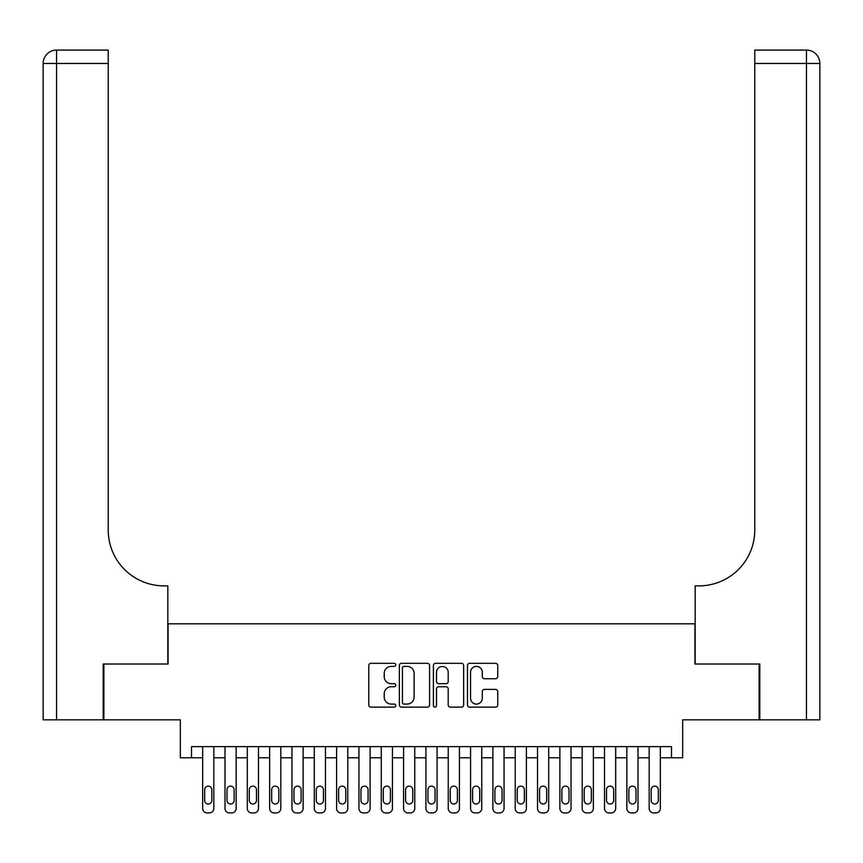 <?xml version="1.0" encoding="UTF-8"?>
<svg xmlns="http://www.w3.org/2000/svg" width="863" height="863" viewBox="0 0 863 863"><rect width="100%" height="100%" fill="white"/><g stroke="black" fill="none" stroke-linecap="round" stroke-linejoin="round"><path stroke-width="1.29" d="M395.783 664.844A1.532 1.532 0 0 0 394.251 663.313L370.961 663.313A2.19 2.19 0 0 0 368.771 665.502L368.771 704.952A2.19 2.19 0 0 0 370.961 707.142L394.251 707.142A1.532 1.532 0 0 0 395.783 705.61A1.532 1.532 0 0 0 394.251 704.079L391.23 704.079A7.012 7.012 0 0 1 384.218 697.067L384.218 693.776A7.012 7.012 0 0 1 391.23 686.765L394.251 686.765A1.532 1.532 0 0 0 395.783 685.233A1.532 1.532 0 0 0 394.251 683.69L391.23 683.69A7.012 7.012 0 0 1 384.218 676.678L384.218 673.399A7.012 7.012 0 0 1 391.23 666.387L394.251 666.387A1.532 1.532 0 0 0 395.783 664.844M495.545 678.76A2.19 2.19 0 0 0 497.735 676.57L497.735 665.502A2.19 2.19 0 0 0 495.545 663.313L469.688 663.313A2.19 2.19 0 0 0 467.498 665.502L467.498 704.952A2.19 2.19 0 0 0 469.688 707.142L495.545 707.142A2.19 2.19 0 0 0 497.735 704.952L497.735 691.587A2.19 2.19 0 0 0 495.545 689.397L484.477 689.397A2.19 2.19 0 0 0 482.288 691.587L482.288 698.21A5.858 5.858 0 0 1 476.419 704.079A5.858 5.858 0 0 1 470.562 698.21L470.562 672.245A5.858 5.858 0 0 1 476.419 666.387A5.858 5.858 0 0 1 482.288 672.245L482.288 676.57A2.19 2.19 0 0 0 484.477 678.76L495.545 678.76M671.5 757.79L682.665 757.79L682.665 719.828L759.127 719.828L759.127 664.014L694.942 664.014L694.942 623.83L168.058 623.83L168.058 664.014L103.873 664.014L103.873 719.828L180.335 719.828L180.335 757.79L202.665 757.79L202.665 808.469A4.466 4.466 0 0 0 207.131 812.924L209.364 812.924A4.466 4.466 0 0 0 213.83 808.469L213.83 757.79L224.995 757.79L224.995 808.469A4.466 4.466 0 0 0 229.45 812.924L231.683 812.924A4.466 4.466 0 0 0 236.149 808.469L236.149 757.79L247.314 757.79L247.314 808.469A4.466 4.466 0 0 0 251.78 812.924L254.013 812.924A4.466 4.466 0 0 0 258.479 808.469L258.479 757.79L269.644 757.79L269.644 808.469A4.466 4.466 0 0 0 274.11 812.924L276.343 812.924A4.466 4.466 0 0 0 280.799 808.469L280.799 757.79L291.964 757.79L291.964 808.469A4.466 4.466 0 0 0 296.43 812.924L298.663 812.924A4.466 4.466 0 0 0 303.129 808.469L303.129 757.79L314.294 757.79L314.294 808.469A4.466 4.466 0 0 0 318.76 812.924L320.993 812.924A4.466 4.466 0 0 0 325.459 808.469L325.459 757.79L336.613 757.79L336.613 808.469A4.466 4.466 0 0 0 341.079 812.924L343.312 812.924A4.466 4.466 0 0 0 347.778 808.469L347.778 757.79L358.943 757.79L358.943 808.469A4.466 4.466 0 0 0 363.409 812.924L365.642 812.924A4.466 4.466 0 0 0 370.108 808.469L370.108 757.79L381.263 757.79L381.263 808.469A4.466 4.466 0 0 0 385.729 812.924L387.962 812.924A4.466 4.466 0 0 0 392.428 808.469L392.428 757.79L403.593 757.79L403.593 808.469A4.466 4.466 0 0 0 408.059 812.924L410.292 812.924A4.466 4.466 0 0 0 414.758 808.469L414.758 757.79L425.923 757.79L425.923 808.469A4.466 4.466 0 0 0 430.389 812.924L432.611 812.924A4.466 4.466 0 0 0 437.077 808.469L437.077 757.79L448.242 757.79L448.242 808.469A4.466 4.466 0 0 0 452.708 812.924L454.941 812.924A4.466 4.466 0 0 0 459.407 808.469L459.407 757.79L470.572 757.79L470.572 808.469A4.466 4.466 0 0 0 475.038 812.924L477.271 812.924A4.466 4.466 0 0 0 481.737 808.469L481.737 757.79L492.892 757.79L492.892 808.469A4.466 4.466 0 0 0 497.358 812.924L499.591 812.924A4.466 4.466 0 0 0 504.057 808.469L504.057 757.79L515.222 757.79L515.222 808.469A4.466 4.466 0 0 0 519.688 812.924L521.921 812.924A4.466 4.466 0 0 0 526.387 808.469L526.387 757.79L537.541 757.79L537.541 808.469A4.466 4.466 0 0 0 542.007 812.924L544.24 812.924A4.466 4.466 0 0 0 548.706 808.469L548.706 757.79L559.871 757.79L559.871 808.469A4.466 4.466 0 0 0 564.337 812.924L566.57 812.924A4.466 4.466 0 0 0 571.036 808.469L571.036 757.79L582.201 757.79L582.201 808.469A4.466 4.466 0 0 0 586.657 812.924L588.89 812.924A4.466 4.466 0 0 0 593.356 808.469L593.356 757.79L604.521 757.79L604.521 808.469A4.466 4.466 0 0 0 608.987 812.924L611.22 812.924A4.466 4.466 0 0 0 615.686 808.469L615.686 757.79L626.851 757.79L626.851 808.469A4.466 4.466 0 0 0 631.317 812.924L633.55 812.924A4.466 4.466 0 0 0 638.005 808.469L638.005 757.79L649.17 757.79L649.17 808.469A4.466 4.466 0 0 0 653.636 812.924L655.869 812.924A4.466 4.466 0 0 0 660.335 808.469L660.335 757.79L671.5 757.79L671.5 746.624L191.5 746.624L191.5 757.79M429.58 665.502A2.19 2.19 0 0 0 427.39 663.313L401.532 663.313A2.19 2.19 0 0 0 399.342 665.502L399.342 704.952A2.19 2.19 0 0 0 401.532 707.142L427.39 707.142A2.19 2.19 0 0 0 429.58 704.952L429.58 665.502M435.61 663.313L461.468 663.313A2.19 2.19 0 0 1 463.658 665.502L463.658 704.952A2.19 2.19 0 0 1 461.468 707.142L450.4 707.142A2.19 2.19 0 0 1 448.21 704.952L448.21 688.954A2.19 2.19 0 0 0 446.02 686.765L438.674 686.765A2.19 2.19 0 0 0 436.484 688.954L436.484 705.61A1.532 1.532 0 0 1 434.952 707.142A1.532 1.532 0 0 1 433.42 705.61L433.42 665.502A2.19 2.19 0 0 1 435.61 663.313M403.938 666.387A1.532 1.532 0 0 0 402.406 667.919L402.406 702.536A1.532 1.532 0 0 0 403.938 704.079L407.12 704.079A7.012 7.012 0 0 0 414.132 697.067L414.132 673.399A7.012 7.012 0 0 0 407.12 666.387L403.938 666.387M448.21 672.353A5.858 5.858 0 0 0 442.352 666.495A5.858 5.858 0 0 0 436.484 672.353L436.484 681.5A2.19 2.19 0 0 0 438.674 683.69L446.02 683.69A2.19 2.19 0 0 0 448.21 681.5L448.21 672.353M213.83 746.624L213.83 808.469M202.665 746.624L202.665 808.469M211.823 800.422A3.571 3.571 0 0 1 208.242 804.003A3.571 3.571 0 0 1 204.671 800.422L204.671 789.71A3.571 3.571 0 0 1 208.242 786.139A3.571 3.571 0 0 1 211.823 789.71L211.823 800.422M207.131 812.924L209.364 812.924M103.204 664.014L167.832 664.014L167.832 585.88L164.046 585.88A55.815 55.815 0 0 1 108.231 530.065L108.231 63.463L56.548 63.463L56.548 719.828L103.204 719.828L103.204 664.014M56.548 719.828L43.15 719.828L43.15 63.463A13.398 13.398 0 0 1 56.548 50.076L108.231 50.076L108.231 63.463M43.15 585.88L43.15 63.463L56.548 63.463L56.548 50.076M164.046 585.88A55.815 55.815 0 0 1 108.231 530.065M819.85 719.828L759.796 719.828L759.796 664.014L695.168 664.014L695.168 585.88L698.954 585.88A55.815 55.815 0 0 0 754.769 530.065L754.769 50.076L806.452 50.076A13.398 13.398 0 0 1 819.85 63.463L819.85 719.828L819.85 63.463A13.398 13.398 0 0 0 806.452 50.076A13.398 13.398 0 0 1 819.85 63.463L754.769 63.463M698.954 585.88A55.815 55.815 0 0 0 754.769 530.065M236.149 746.624L236.149 808.469M224.995 746.624L224.995 808.469M234.143 800.422A3.571 3.571 0 0 1 230.572 804.003A3.571 3.571 0 0 1 227.001 800.422L227.001 789.71A3.571 3.571 0 0 1 230.572 786.139A3.571 3.571 0 0 1 234.143 789.71L234.143 800.422M229.45 812.924L231.683 812.924M258.479 746.624L258.479 808.469M247.314 746.624L247.314 808.469M256.473 800.422A3.571 3.571 0 0 1 252.902 804.003A3.571 3.571 0 0 1 249.321 800.422L249.321 789.71A3.571 3.571 0 0 1 252.902 786.139A3.571 3.571 0 0 1 256.473 789.71L256.473 800.422M251.78 812.924L254.013 812.924M280.799 746.624L280.799 808.469M269.644 746.624L269.644 808.469M278.792 800.422A3.571 3.571 0 0 1 275.221 804.003A3.571 3.571 0 0 1 271.651 800.422L271.651 789.71A3.571 3.571 0 0 1 275.221 786.139A3.571 3.571 0 0 1 278.792 789.71L278.792 800.422M274.11 812.924L276.343 812.924M303.129 746.624L303.129 808.469M291.964 746.624L291.964 808.469M301.122 800.422A3.571 3.571 0 0 1 297.552 804.003A3.571 3.571 0 0 1 293.981 800.422L293.981 789.71A3.571 3.571 0 0 1 297.552 786.139A3.571 3.571 0 0 1 301.122 789.71L301.122 800.422M296.43 812.924L298.663 812.924M325.459 746.624L325.459 808.469M314.294 746.624L314.294 808.469M323.442 800.422A3.571 3.571 0 0 1 319.871 804.003A3.571 3.571 0 0 1 316.3 800.422L316.3 789.71A3.571 3.571 0 0 1 319.871 786.139A3.571 3.571 0 0 1 323.442 789.71L323.442 800.422M318.76 812.924L320.993 812.924M347.778 746.624L347.778 808.469M336.613 746.624L336.613 808.469M345.772 800.422A3.571 3.571 0 0 1 342.201 804.003A3.571 3.571 0 0 1 338.63 800.422L338.63 789.71A3.571 3.571 0 0 1 342.201 786.139A3.571 3.571 0 0 1 345.772 789.71L345.772 800.422M341.079 812.924L343.312 812.924M370.108 746.624L370.108 808.469M358.943 746.624L358.943 808.469M368.091 800.422A3.571 3.571 0 0 1 364.52 804.003A3.571 3.571 0 0 1 360.95 800.422L360.95 789.71A3.571 3.571 0 0 1 364.52 786.139A3.571 3.571 0 0 1 368.091 789.71L368.091 800.422M363.409 812.924L365.642 812.924M392.428 746.624L392.428 808.469M381.263 746.624L381.263 808.469M390.421 800.422A3.571 3.571 0 0 1 386.851 804.003A3.571 3.571 0 0 1 383.28 800.422L383.28 789.71A3.571 3.571 0 0 1 386.851 786.139A3.571 3.571 0 0 1 390.421 789.71L390.421 800.422M385.729 812.924L387.962 812.924M414.758 746.624L414.758 808.469M403.593 746.624L403.593 808.469M412.751 800.422A3.571 3.571 0 0 1 409.17 804.003A3.571 3.571 0 0 1 405.599 800.422L405.599 789.71A3.571 3.571 0 0 1 409.17 786.139A3.571 3.571 0 0 1 412.751 789.71L412.751 800.422M408.059 812.924L410.292 812.924M437.077 746.624L437.077 808.469M425.923 746.624L425.923 808.469M435.071 800.422A3.571 3.571 0 0 1 431.5 804.003A3.571 3.571 0 0 1 427.929 800.422L427.929 789.71A3.571 3.571 0 0 1 431.5 786.139A3.571 3.571 0 0 1 435.071 789.71L435.071 800.422M430.389 812.924L432.611 812.924M459.407 746.624L459.407 808.469M448.242 746.624L448.242 808.469M457.401 800.422A3.571 3.571 0 0 1 453.83 804.003A3.571 3.571 0 0 1 450.249 800.422L450.249 789.71A3.571 3.571 0 0 1 453.83 786.139A3.571 3.571 0 0 1 457.401 789.71L457.401 800.422M452.708 812.924L454.941 812.924M481.737 746.624L481.737 808.469M470.572 746.624L470.572 808.469M479.72 800.422A3.571 3.571 0 0 1 476.149 804.003A3.571 3.571 0 0 1 472.579 800.422L472.579 789.71A3.571 3.571 0 0 1 476.149 786.139A3.571 3.571 0 0 1 479.72 789.71L479.72 800.422M475.038 812.924L477.271 812.924M504.057 746.624L504.057 808.469M492.892 746.624L492.892 808.469M502.05 800.422A3.571 3.571 0 0 1 498.48 804.003A3.571 3.571 0 0 1 494.909 800.422L494.909 789.71A3.571 3.571 0 0 1 498.48 786.139A3.571 3.571 0 0 1 502.05 789.71L502.05 800.422M497.358 812.924L499.591 812.924M526.387 746.624L526.387 808.469M515.222 746.624L515.222 808.469M524.37 800.422A3.571 3.571 0 0 1 520.799 804.003A3.571 3.571 0 0 1 517.228 800.422L517.228 789.71A3.571 3.571 0 0 1 520.799 786.139A3.571 3.571 0 0 1 524.37 789.71L524.37 800.422M519.688 812.924L521.921 812.924M548.706 746.624L548.706 808.469M537.541 746.624L537.541 808.469M546.7 800.422A3.571 3.571 0 0 1 543.129 804.003A3.571 3.571 0 0 1 539.558 800.422L539.558 789.71A3.571 3.571 0 0 1 543.129 786.139A3.571 3.571 0 0 1 546.7 789.71L546.7 800.422M542.007 812.924L544.24 812.924M571.036 746.624L571.036 808.469M559.871 746.624L559.871 808.469M569.019 800.422A3.571 3.571 0 0 1 565.448 804.003A3.571 3.571 0 0 1 561.878 800.422L561.878 789.71A3.571 3.571 0 0 1 565.448 786.139A3.571 3.571 0 0 1 569.019 789.71L569.019 800.422M564.337 812.924L566.57 812.924M593.356 746.624L593.356 808.469M582.201 746.624L582.201 808.469M591.349 800.422A3.571 3.571 0 0 1 587.779 804.003A3.571 3.571 0 0 1 584.208 800.422L584.208 789.71A3.571 3.571 0 0 1 587.779 786.139A3.571 3.571 0 0 1 591.349 789.71L591.349 800.422M586.657 812.924L588.89 812.924M615.686 746.624L615.686 808.469M604.521 746.624L604.521 808.469M613.679 800.422A3.571 3.571 0 0 1 610.098 804.003A3.571 3.571 0 0 1 606.527 800.422L606.527 789.71A3.571 3.571 0 0 1 610.098 786.139A3.571 3.571 0 0 1 613.679 789.71L613.679 800.422M608.987 812.924L611.22 812.924M638.005 746.624L638.005 808.469M626.851 746.624L626.851 808.469M635.999 800.422A3.571 3.571 0 0 1 632.428 804.003A3.571 3.571 0 0 1 628.857 800.422L628.857 789.71A3.571 3.571 0 0 1 632.428 786.139A3.571 3.571 0 0 1 635.999 789.71L635.999 800.422M631.317 812.924L633.55 812.924M660.335 746.624L660.335 808.469M649.17 746.624L649.17 808.469M658.329 800.422A3.571 3.571 0 0 1 654.758 804.003A3.571 3.571 0 0 1 651.177 800.422L651.177 789.71A3.571 3.571 0 0 1 654.758 786.139A3.571 3.571 0 0 1 658.329 789.71L658.329 800.422M653.636 812.924L655.869 812.924M806.452 719.828L806.452 50.076"/></g></svg>
